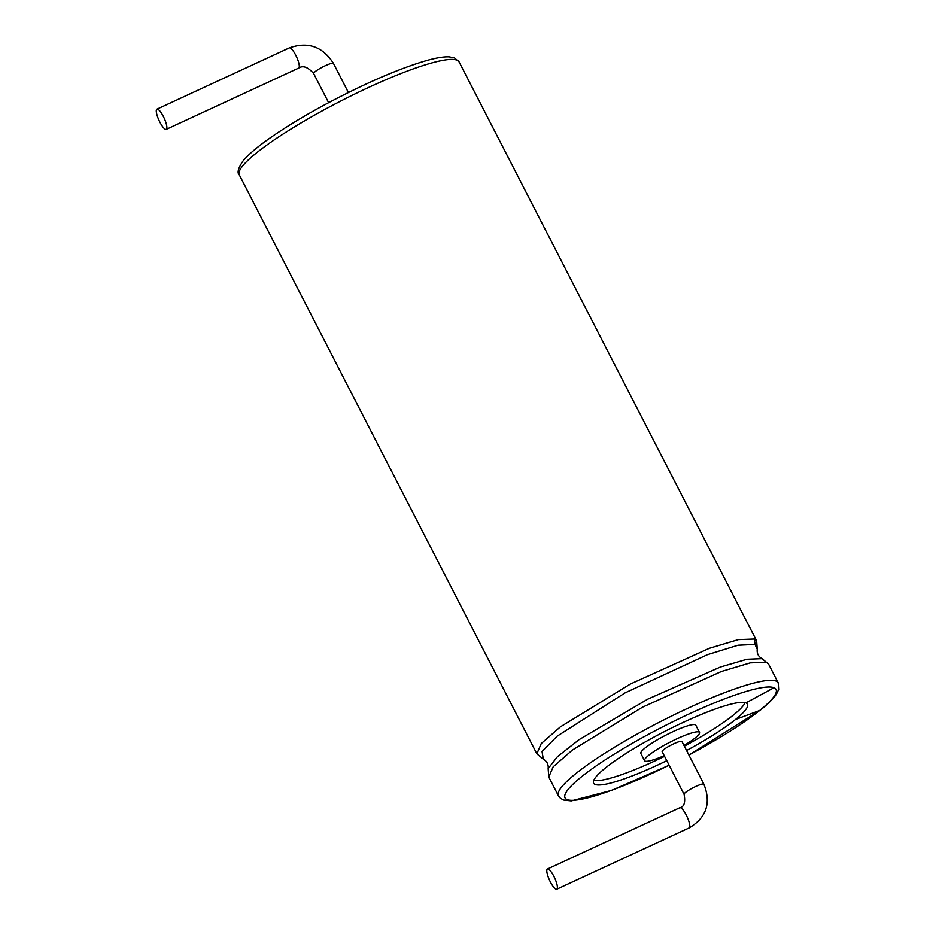 <?xml version="1.0" encoding="UTF-8"?>
<svg xmlns="http://www.w3.org/2000/svg" width="936" height="936" viewBox="0 0 936 936"><rect width="100%" height="100%" fill="white"/><g stroke="black" fill="none" stroke-linecap="round" stroke-linejoin="round"><path stroke-width="1.4" d="M550.345 881.899A11.127 2.808 65.2 0 1 547.431 869.017A11.127 2.808 65.2 0 1 554.639 877.933A11.127 2.808 65.2 0 1 556.768 889.2A11.127 2.808 65.2 0 1 550.345 881.899M703.872 784.169L681.934 741.476A11.127 1.743 152.8 0 0 673.791 743.769A11.127 1.743 152.8 0 0 662.15 751.643L684.087 794.336A11.127 1.743 -27.2 0 1 695.74 786.462A11.127 1.743 -27.2 0 1 703.872 784.169C711.36 803.1 706.446 817.69 689.165 827.927L556.768 889.2M664.209 755.644A30.888 4.832 -27.2 0 1 644.565 760.675A30.888 4.832 -27.2 0 1 644.904 759.108A30.888 4.832 -27.2 0 1 673.382 740.481A30.888 4.832 -27.2 0 1 699.508 732.432A30.888 4.832 -27.2 0 1 683.994 745.477M644.565 760.675L640.844 753.445A30.888 4.832 -27.2 0 1 641.195 751.877A30.888 4.832 -27.2 0 1 669.661 733.239A30.888 4.832 -27.2 0 1 695.799 725.201L699.508 732.432M745.103 702.608A86.498 13.525 -27.2 0 1 733.274 715.151A86.498 13.525 -27.2 0 1 684.345 746.167M664.56 756.335A86.498 13.525 -27.2 0 1 593.763 780.378M686.568 750.508A86.498 13.525 152.8 0 0 735.509 719.491A86.498 13.525 152.8 0 0 747.478 704.129A86.498 13.525 152.8 0 0 745.957 702.866A86.498 13.525 152.8 0 0 659.201 734.315A86.498 13.525 152.8 0 0 593.623 783.198A86.498 13.525 152.8 0 0 666.795 760.675M163.344 116.462A11.127 2.808 65.2 0 1 166.257 129.355A11.127 2.808 65.2 0 1 159.05 120.44A11.127 2.808 65.2 0 1 156.92 109.173A11.127 2.808 65.2 0 1 163.344 116.462M547.431 869.017L679.817 807.745A11.127 2.808 65.2 0 1 687.036 816.66A11.127 2.808 65.2 0 1 689.165 827.927M735.509 719.491L759.634 710.518A118.626 18.556 152.8 0 0 773.967 687.714A118.626 18.556 152.8 0 0 655.925 730.361A118.626 18.556 152.8 0 0 564.911 797.589A118.626 18.556 152.8 0 0 669.1 765.168M688.884 755.001A118.626 18.556 152.8 0 0 759.634 710.518M745.957 702.866L773.967 687.714M688.908 755.059L760.5 710.026C768.257 703.813 773.616 698.443 776.576 693.904L778.67 689.481L778.225 682.835A123.564 19.328 152.8 0 0 776.038 681.045A123.564 19.328 152.8 0 0 652.111 725.973A123.564 19.328 152.8 0 0 558.418 795.799L548.765 777.02L553.199 766.771L572.341 750.075L642.435 707.207L721.352 671.498L750.298 662.852L766.385 662.267L762.068 658.652L746.963 659.26L720.451 666.994L647.665 699.204L579.185 739.592L557.482 756.616L548.157 768.585L548.765 777.02M778.225 682.835L768.573 664.057L766.385 662.267M768.573 664.057L761.869 658.57C758.335 656.487 756.791 653.387 757.247 649.268L755.001 644.413L738.036 645.22L707.335 654.72L625.154 692.839L557.131 736.187L542.026 751.514L543.336 759.201C546.987 761.284 548.59 764.408 548.157 768.585M755.001 644.413L754.451 639.031L738.364 639.616L709.418 648.274L630.501 683.97L560.407 726.839L541.254 743.547L536.831 753.796L543.336 759.201M757.247 649.268L756.627 640.832L754.451 639.031M756.627 640.832L459.12 61.94A123.564 19.328 152.8 0 0 456.943 60.138A123.564 19.328 152.8 0 0 333.017 105.066A123.564 19.328 152.8 0 0 239.312 174.903L536.831 753.796M333.45 63.402C322.674 46.519 307.967 41.348 289.306 47.888A11.127 2.808 65.2 0 1 295.741 55.189A11.127 2.808 65.2 0 1 298.654 68.082C302.983 65.192 307.991 67.029 313.665 73.57A11.127 1.743 -27.2 0 1 325.307 65.695A11.127 1.743 -27.2 0 1 333.45 63.402L348.403 92.512M679.817 807.745C684.169 806.89 685.597 802.421 684.087 794.336M669.135 765.227L611.758 790.347L571.241 800.912L563.577 800.046L560.43 798.303L558.418 795.799M459.12 61.94L454.475 57.88L449.116 56.827C443.863 56.605 436.667 57.763 427.506 60.29C401.298 67.813 369.264 81.444 331.402 101.205C310.6 112.191 292.243 123.014 276.342 133.672C259.927 144.694 248.742 153.902 242.763 161.32C238.118 168.398 236.96 172.926 239.312 174.903M313.665 73.57L328.63 102.679M289.306 47.888L156.92 109.173M298.654 68.082L166.257 129.355"/></g></svg>
